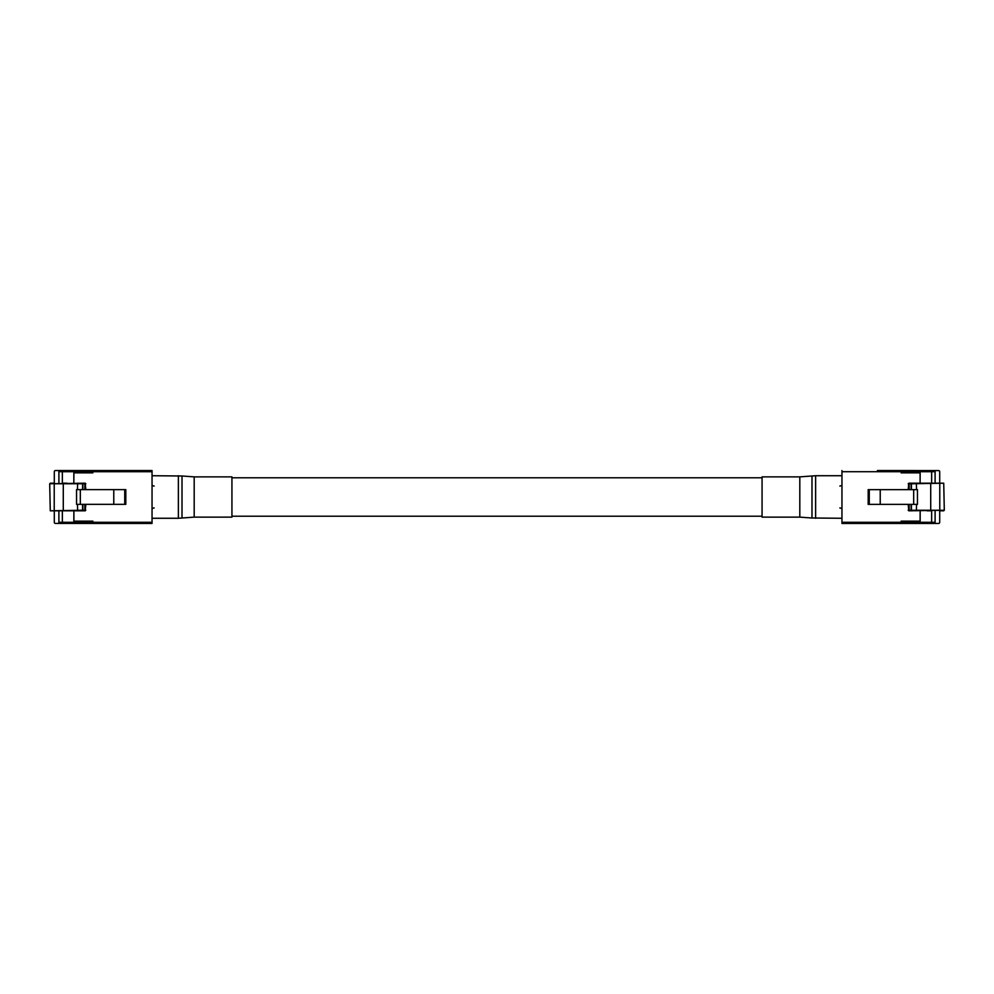 <?xml version="1.0" encoding="UTF-8"?>
<svg xmlns="http://www.w3.org/2000/svg" width="994" height="994" viewBox="0 0 994 994"><rect width="100%" height="100%" fill="white"/><g stroke="black" fill="none" stroke-linecap="round" stroke-linejoin="round"><path stroke-width="1.49" d="M762.063 477.791L231.937 477.791M762.063 516.209L231.937 516.209M54.297 483.183L54.297 471.703A1.156 1.156 0 0 1 55.453 470.547L60.05 470.547A1.156 1.156 0 0 0 58.894 471.703L58.894 483.183L58.894 471.703A1.156 1.156 0 0 1 60.05 470.547L152.045 470.547L152.045 523.453L56.596 523.428M92.864 523.453L92.864 521.142L92.815 523.428L55.453 523.428A1.156 1.156 0 0 1 54.297 522.285L54.297 510.804M92.815 470.547L92.815 472.858L73.842 472.846L73.842 483.183L73.891 472.858L92.864 472.858L92.864 470.547M73.891 521.142L73.891 510.804L73.842 521.142L92.815 521.142M154.169 507.922L152.045 508.493M154.169 486.078L152.045 485.507M61.193 470.547L56.596 470.547M58.894 522.285L58.894 510.804L58.894 522.285A1.156 1.156 0 0 0 60.05 523.428A1.156 1.156 0 0 1 58.894 522.285L92.815 522.285M66.946 483.183L62.349 483.183L62.349 471.703L92.815 471.703M66.946 510.804L62.349 510.804L62.349 523.428M80.328 489.632L80.328 504.343L76.55 504.343L76.55 489.632L125.816 489.632L125.816 504.343L124.735 504.343L124.735 489.632M80.328 504.343L124.735 504.343M85.807 489.632L85.235 483.183L49.7 483.755L50.272 510.804L85.235 510.804L85.807 504.343M63.281 483.183L63.281 510.804M77.433 504.343L77.669 510.804M77.669 483.183L77.433 489.632M113.776 489.632L113.776 504.343M125.816 504.343L125.816 489.632M877.379 470.547L937.404 470.572M939.703 510.817L939.703 522.297A1.156 1.156 0 0 1 938.547 523.453L933.95 523.453A1.156 1.156 0 0 0 935.106 522.297L935.106 510.817L935.106 522.297A1.156 1.156 0 0 1 933.95 523.453L841.955 523.453L841.955 470.547M901.136 470.547L901.136 472.858L901.185 470.572L938.547 470.572A1.156 1.156 0 0 1 939.703 471.715L939.703 483.196M901.185 523.453L901.185 521.142L920.158 521.154L920.158 510.817L920.109 521.142L901.136 521.142L901.136 523.453M920.109 472.858L920.109 483.196L920.158 472.858L901.185 472.858M839.831 486.078L841.955 485.507M839.831 507.922L841.955 508.493M932.807 523.453L937.404 523.453M935.106 471.715L935.106 483.196L935.106 471.715A1.156 1.156 0 0 0 933.95 470.572A1.156 1.156 0 0 1 935.106 471.715L901.185 471.715M927.054 510.817L931.651 510.817L931.651 522.297L901.185 522.297M927.054 483.196L931.651 483.196L931.651 470.572M913.672 504.368L913.672 489.657L917.45 489.657L917.45 504.368L868.184 504.368L868.184 489.657L869.265 489.657L869.265 504.368M913.672 489.657L869.265 489.657M908.193 504.368L908.764 510.817L944.3 510.245L943.728 483.196L908.764 483.196L908.193 489.657M930.719 510.817L930.719 483.196M916.567 489.657L916.331 483.196M916.331 510.817L916.567 504.368M880.224 504.368L880.224 489.657M178.373 518.272L152.045 518.272L152.045 475.728L182.014 475.989L182.014 518.011L178.373 518.272L178.373 475.728M194.19 476.871L194.19 517.128L231.937 517.128L231.937 476.871L194.19 476.871L182.014 475.989M815.627 475.728L841.955 475.728L841.955 518.272L811.986 518.011L811.986 475.989L815.627 475.728L815.627 518.272M799.81 517.128L799.81 476.871L762.063 476.871L762.063 517.128L799.81 517.128L811.986 518.011M92.864 522.297L152.045 522.297M152.045 471.703L92.864 471.703M50.272 510.804L82.564 510.22L82.564 504.343M82.564 489.632L82.564 483.755L54.223 483.755L54.223 510.804M54.223 483.183L50.272 483.183M82.875 504.343L82.875 510.22L84.838 510.22L84.838 504.343M84.838 489.632L84.838 483.755L82.875 483.755L82.875 489.632M62.349 470.547L62.349 471.703L58.894 471.703M84.95 510.804L85.807 510.22M85.807 483.755L84.95 483.183M901.136 471.703L841.955 471.703M841.955 522.297L901.136 522.297M943.728 483.196L911.436 483.78L911.436 489.657M911.436 504.368L911.436 510.245L939.777 510.245L939.777 483.196M939.777 510.817L943.728 510.817M911.125 489.657L911.125 483.78L909.162 483.78L909.162 489.657M909.162 504.368L909.162 510.245L911.125 510.245L911.125 504.368M931.651 523.453L931.651 522.297L935.106 522.297M909.05 483.196L908.193 483.78M908.193 510.245L909.05 510.817M194.19 517.128L182.014 518.011M799.81 476.871L811.986 475.989"/></g></svg>
